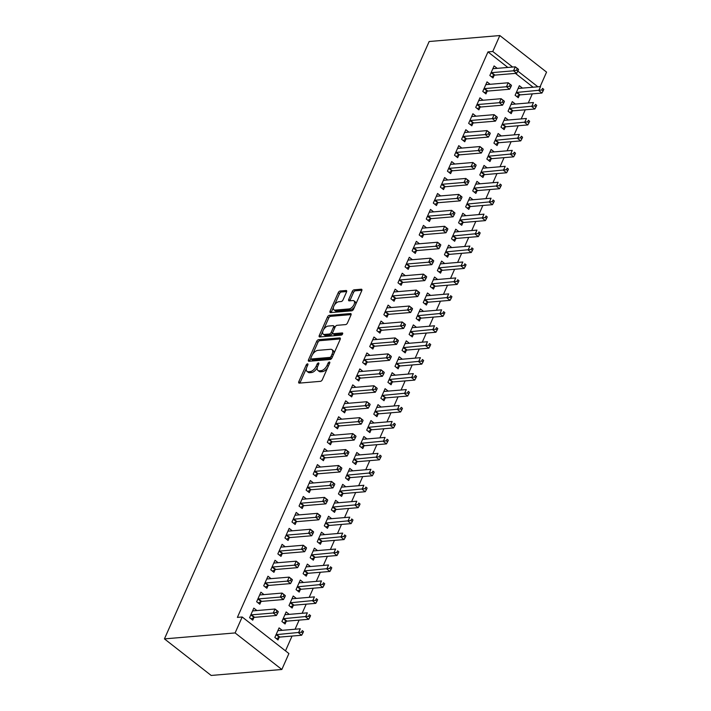 <?xml version="1.0" encoding="UTF-8"?>
<svg xmlns="http://www.w3.org/2000/svg" width="711" height="711" viewBox="0 0 711 711"><rect width="100%" height="100%" fill="white"/><g stroke="black" fill="none" stroke-linecap="round" stroke-linejoin="round"><path stroke-width="1.07" d="M307.499 363.863A1.289 0.675 -52 0 0 306.192 365.027L298.816 381.656A1.84 0.96 -52 0 0 298.86 383.007A1.84 0.96 -52 0 0 299.295 383.122L320.465 381.336A1.84 0.96 -52 0 0 322.332 379.674L329.708 363.045A1.289 0.675 -52 0 0 329.673 362.095A1.289 0.675 -52 0 0 329.371 362.015A1.289 0.675 -52 0 0 328.055 363.179L327.104 365.33A5.901 3.075 -52 0 1 321.123 370.662L319.355 370.804A5.901 3.075 -52 0 1 317.941 370.449A5.901 3.075 -52 0 1 317.817 366.112L318.768 363.961A1.289 0.675 -52 0 0 318.741 363.019A1.289 0.675 -52 0 0 318.43 362.939A1.289 0.675 -52 0 0 317.124 364.103L316.173 366.254A5.901 3.075 -52 0 1 310.183 371.577L308.423 371.729A5.901 3.075 -52 0 1 307.01 371.364A5.901 3.075 -52 0 1 306.876 367.036L307.836 364.885A1.289 0.675 -52 0 0 307.81 363.934A1.289 0.675 -52 0 0 307.499 363.863M346.541 291.972A1.84 0.96 -52 0 0 346.506 290.612A1.84 0.96 -52 0 0 346.061 290.506L340.125 291.003A1.84 0.96 -52 0 0 338.249 292.665L330.064 311.142A1.84 0.96 -52 0 0 330.108 312.493A1.84 0.96 -52 0 0 330.553 312.6L351.714 310.823A1.84 0.96 -52 0 0 353.58 309.152L361.766 290.683A1.84 0.96 -52 0 0 361.73 289.333A1.84 0.96 -52 0 0 361.286 289.217L354.114 289.821A1.84 0.96 -52 0 0 352.247 291.483L348.745 299.393A1.84 0.96 -52 0 0 348.781 300.744A1.84 0.96 -52 0 0 349.225 300.86L352.78 300.557A4.933 2.568 -52 0 1 353.962 300.86A4.933 2.568 -52 0 1 353.58 305.419A4.933 2.568 -52 0 1 349.065 308.93L335.139 310.112A4.933 2.568 -52 0 1 333.948 309.809A4.933 2.568 -52 0 1 334.339 305.241A4.933 2.568 -52 0 1 338.845 301.731L341.173 301.535A1.84 0.96 -52 0 0 343.04 299.873L346.541 291.972M487.977 51.903L237.385 617.388L242.175 616.988L288.906 653.542L281.84 669.486L211.167 675.45L164.437 638.887L429.16 41.514L499.833 35.55L492.767 51.494L487.977 51.903L507.85 67.447M242.175 616.988L235.11 632.932L164.437 638.887M318.546 339.68A1.84 0.96 -52 0 0 316.679 341.351L308.494 359.819A1.84 0.96 -52 0 0 308.53 361.17A1.84 0.96 -52 0 0 308.974 361.286L330.144 359.499A1.84 0.96 -52 0 0 332.01 357.837L340.196 339.369A1.84 0.96 -52 0 0 340.16 338.009A1.84 0.96 -52 0 0 339.716 337.903L318.546 339.68L319.808 340.676A1.84 0.96 -52 0 0 317.941 342.338L312.591 354.425M319.283 335.476L327.469 317.008A1.84 0.96 -52 0 1 329.335 315.346L350.496 313.56A1.84 0.96 -52 0 1 350.941 313.675A1.84 0.96 -52 0 1 350.985 315.026L347.483 322.927A1.84 0.96 -52 0 1 345.608 324.598L337.023 325.318A1.84 0.96 -52 0 0 335.157 326.98L332.837 332.224A1.84 0.96 -52 0 0 332.872 333.583A1.84 0.96 -52 0 0 333.317 333.69L342.249 332.944A1.289 0.675 -52 0 1 342.56 333.015A1.289 0.675 -52 0 1 342.462 334.214A1.289 0.675 -52 0 1 341.28 335.13L319.763 336.943A1.84 0.96 -52 0 1 319.319 336.836A1.84 0.96 -52 0 1 319.283 335.476L320.545 336.463L322.812 331.344M490.128 84.298L487.026 81.872L482.787 91.435L485.942 93.905L487.088 91.328M515.386 104.055L512.284 101.629L508.045 111.2L511.209 113.671L512.347 111.085M475.997 116.186L472.895 113.76L468.656 123.332L471.811 125.803L472.957 123.225M501.255 135.952L498.153 133.526L493.914 143.098L497.069 145.559L498.215 142.982M461.857 148.084L458.764 145.657L454.516 155.229L457.68 157.7L458.817 155.114M487.124 167.84L484.022 165.423L479.783 174.986L482.938 177.457L484.084 174.879M447.726 179.981L444.624 177.554L440.385 187.117L443.54 189.588L444.686 187.011M472.984 199.738L469.891 197.311L465.643 206.883L468.807 209.354L469.944 206.768M433.594 211.869L430.493 209.443L426.253 219.015L429.408 221.485L430.555 218.908M458.853 231.635L455.751 229.209L451.512 238.78L454.667 241.251L455.813 238.665M419.463 243.766L416.362 241.34L412.122 250.912L415.277 253.383L416.424 250.796M444.722 263.532L441.62 261.106L437.381 270.669L440.536 273.14L441.682 270.562M405.323 275.664L402.222 273.237L397.982 282.8L401.146 285.271L402.284 282.694M430.582 295.421L427.489 292.994L423.249 302.566L426.404 305.037L427.551 302.451M391.192 307.552L388.09 305.126L383.851 314.697L387.006 317.168L388.153 314.591M416.45 327.318L413.349 324.891L409.109 334.463L412.273 336.934L413.411 334.348M377.061 339.449L373.959 337.023L369.72 346.595L372.875 349.065L374.022 346.479M402.319 359.215L399.218 356.789L394.978 366.352L398.133 368.822L399.28 366.245M362.921 371.346L359.828 368.92L355.589 378.483L358.744 380.954L359.89 378.376M388.188 391.103L385.086 388.677L380.847 398.249L384.002 400.72L385.149 398.133M348.79 403.235L345.688 400.808L341.449 410.38L344.613 412.851L345.75 410.274M374.048 423.001L370.955 420.574L366.707 430.146L369.871 432.617L371.009 430.031M334.659 435.132L331.557 432.706L327.318 442.278L330.473 444.748L331.619 442.162M359.917 454.898L356.815 452.472L352.576 462.034L355.731 464.505L356.878 461.928M320.528 467.029L317.426 464.603L313.187 474.166L316.342 476.637L317.488 474.059M345.786 486.786L342.684 484.36L338.445 493.932L341.6 496.402L342.746 493.816M306.388 498.918L303.286 496.5L299.047 506.063L302.211 508.534L303.348 505.956M331.646 518.683L328.553 516.257L324.314 525.829L327.469 528.3L328.615 525.713M292.257 530.815L289.155 528.389L284.915 537.96L288.071 540.431L289.217 537.845M317.515 550.581L314.413 548.154L310.174 557.717L313.338 560.188L314.475 557.611M278.125 562.712L275.024 560.286L270.784 569.849L273.939 572.319L275.086 569.742M303.384 582.469L300.282 580.043L296.043 589.615L299.198 592.085L300.344 589.508M263.985 594.6L260.893 592.183L256.653 601.746L259.808 604.217L260.955 601.639M289.253 614.366L286.151 611.94L281.911 621.512L285.067 623.982L286.213 621.396M533.108 87.213L515.439 73.384M285.484 650.867L292.043 636.052M295.074 629.226L299.118 620.108M302.139 613.282L306.183 604.163M309.205 597.329L313.249 588.21M316.271 581.385L320.314 572.266M323.336 565.441L327.38 556.322M330.411 549.487L334.446 540.369M337.476 533.543L341.511 524.425M344.542 517.599L348.586 508.481M351.607 501.646L355.651 492.527M358.673 485.702L362.717 476.583M365.738 469.758L369.782 460.639M372.804 453.805L376.848 444.686M379.878 437.86L383.913 428.742M386.944 421.916L390.979 412.798M394.01 405.963L398.053 396.845M401.075 390.019L405.119 380.9M408.141 374.075L412.184 364.956M415.206 358.122L419.25 349.003M422.272 342.178L426.316 333.059M429.346 326.233L433.381 317.115M436.412 310.28L440.447 301.162M443.477 294.336L447.521 285.218M450.543 278.392L454.587 269.273M457.608 262.439L461.652 253.32M464.674 246.495L468.718 237.376M471.74 230.551L475.783 221.432M478.814 214.598L482.849 205.479M485.88 198.653L489.915 189.535M492.945 182.709L496.98 173.591M500.011 166.756L504.055 157.638M507.076 150.812L511.12 141.693M514.142 134.868L518.186 125.749M521.207 118.915L525.251 109.796M528.282 102.971L532.317 93.852M282.187 630.31L279.085 627.884L274.846 637.456L278.001 639.927L279.147 637.349M256.92 610.553L253.818 608.127L249.579 617.69L252.743 620.161L253.88 617.583M296.318 598.422L293.216 595.996L288.977 605.559L292.132 608.029L293.279 605.452M271.06 578.656L267.958 576.23L263.719 585.802L266.874 588.273L268.02 585.686M310.449 566.525L307.348 564.099L303.108 573.67L306.263 576.141L307.41 573.555M285.191 546.759L282.089 544.342L277.85 553.905L281.005 556.375L282.151 553.798M324.58 534.628L321.488 532.201L317.239 541.773L320.403 544.244L321.541 541.658M299.322 514.871L296.22 512.444L291.981 522.007L295.145 524.478L296.283 521.901M338.72 502.739L335.619 500.313L331.379 509.876L334.534 512.347L335.681 509.769M313.453 482.973L310.36 480.547L306.121 490.119L309.276 492.59L310.423 490.003M352.852 470.842L349.75 468.416L345.51 477.988L348.666 480.458L349.812 477.872M327.593 451.076L324.492 448.659L320.252 458.222L323.407 460.692L324.554 458.115M366.983 438.945L363.881 436.518L359.642 446.09L362.806 448.561L363.943 445.975M341.724 419.188L338.623 416.762L334.383 426.324L337.538 428.795L338.685 426.218M381.114 407.056L378.021 404.63L373.782 414.193L376.937 416.664L378.083 414.086M355.856 387.291L352.754 384.864L348.514 394.436L351.678 396.907L352.816 394.321M395.254 375.159L392.152 372.733L387.913 382.305L391.068 384.775L392.214 382.189M369.996 355.393L366.894 352.967L362.654 362.539L365.81 365.01L366.956 362.432M409.385 343.262L406.283 340.836L402.044 350.407L405.199 352.878L406.345 350.292M384.127 323.505L381.025 321.079L376.786 330.642L379.941 333.112L381.087 330.535M423.516 311.374L420.423 308.947L416.175 318.51L419.339 320.981L420.477 318.404M398.258 291.608L395.156 289.181L390.917 298.753L394.072 301.224L395.218 298.638M437.656 279.476L434.554 277.05L430.315 286.622L433.47 289.093L434.617 286.506M412.389 259.711L409.296 257.284L405.057 266.856L408.212 269.327L409.349 266.749M451.787 247.579L448.685 245.153L444.446 254.725L447.601 257.195L448.748 254.609M426.529 227.822L423.427 225.396L419.188 234.959L422.343 237.43L423.489 234.852M465.918 215.682L462.817 213.264L458.577 222.827L461.741 225.298L462.879 222.721M440.66 195.925L437.558 193.499L433.319 203.07L436.474 205.541L437.62 202.955M480.049 183.794L476.957 181.367L472.717 190.939L475.872 193.41L477.019 190.824M454.791 164.028L451.689 161.601L447.45 171.173L450.614 173.644L451.752 171.067M494.189 151.896L491.088 149.47L486.848 159.042L490.003 161.513L491.15 158.926M468.931 132.139L465.829 129.713L461.59 139.276L464.745 141.747L465.892 139.169M508.321 119.999L505.219 117.582L500.979 127.145L504.135 129.615L505.281 127.038M483.062 100.242L479.961 97.816L475.721 107.388L478.876 109.858L480.023 107.272M522.452 88.111L519.359 85.684L515.111 95.256L518.275 97.718L519.412 95.141M497.193 68.345L494.092 65.919L489.852 75.49L493.007 77.961L494.154 75.375M537.898 86.804L517.857 71.118M512.64 67.047L492.767 51.494M499.833 35.55L546.563 72.113L540.138 86.618M235.11 632.932L281.84 669.486M307.01 371.364L308.272 372.36A5.901 3.075 -52 0 0 309.685 372.715L308.423 371.729M317.382 367.356A5.901 3.075 -52 0 1 311.454 372.573L309.685 372.715M317.941 370.449L319.203 371.435A5.901 3.075 -52 0 0 320.625 371.8L319.355 370.804M327.691 367.587A5.901 3.075 -52 0 1 322.385 371.649L320.625 371.8M306.441 368.289L300.078 382.642A1.84 0.96 -52 0 0 299.935 383.069M340.338 338.943L319.808 340.676M310.769 358.522L309.756 360.806A1.84 0.96 -52 0 0 309.614 361.232M310.903 357.962A1.289 0.675 -52 0 0 310.929 358.904A1.289 0.675 -52 0 0 311.24 358.984L329.815 357.42A1.289 0.675 -52 0 0 331.13 356.255L332.135 353.98A5.901 3.075 -52 0 0 332.01 349.652A5.901 3.075 -52 0 0 330.588 349.297L317.888 350.363A5.901 3.075 -52 0 0 311.907 355.687L310.903 357.962M312.04 359.615A1.289 0.675 -52 0 0 312.191 359.89A1.289 0.675 -52 0 0 312.502 359.97L311.24 358.984M332.019 357.82A1.289 0.675 -52 0 1 331.086 358.406L312.502 359.97M333.832 353.723A5.901 3.075 -52 0 0 333.272 350.639L332.01 349.652M323.549 329.691L328.731 317.995L327.469 317.008M351.127 314.6L330.597 316.333A1.84 0.96 -52 0 0 328.731 317.995M332.872 333.583L334.134 334.57A1.84 0.96 -52 0 0 334.579 334.677L342.569 334.01M328.118 326.073A4.933 2.568 -52 0 0 323.612 329.584A4.933 2.568 -52 0 0 323.221 334.143A4.933 2.568 -52 0 0 324.412 334.446L329.317 334.028A1.84 0.96 -52 0 0 331.184 332.366L333.512 327.122A1.84 0.96 -52 0 0 333.468 325.771A1.84 0.96 -52 0 0 333.032 325.656L328.118 326.073M323.221 334.143L324.492 335.13A4.933 2.568 -52 0 0 325.674 335.432L324.412 334.446M332.65 332.908L332.446 333.352A1.84 0.96 -52 0 1 330.579 335.014L325.674 335.432M334.961 327.433A1.84 0.96 -52 0 0 334.73 326.758L333.468 325.771M333.948 309.809L335.219 310.796A4.933 2.568 -52 0 0 336.401 311.098L335.139 310.112M354.7 306.628A4.933 2.568 -52 0 1 350.336 309.925L336.401 311.098M355.722 304.326A4.933 2.568 -52 0 0 355.224 301.846L353.962 300.86M361.917 290.257L355.376 290.808A1.84 0.96 -52 0 0 353.509 292.479L350.008 300.38A1.84 0.96 -52 0 0 349.856 300.806M333.459 307.321L331.326 312.129A1.84 0.96 -52 0 0 331.184 312.547M346.684 291.546L341.387 291.99A1.84 0.96 -52 0 0 339.511 293.652L334.472 305.028M276.437 638.7L279.361 637.234A1.875 0.978 128 0 1 279.858 637.083L301.66 635.243L298.504 632.772L300.273 628.791L278.472 630.63A1.875 0.978 128 0 1 278.072 630.55L277.939 630.47M275.984 634.879L276.206 634.763A1.875 0.978 128 0 1 276.703 634.612L301.535 632.186L302.806 633.172L303.508 631.581L302.246 630.595L301.535 632.186M302.246 630.595L303.508 631.581M302.806 633.172L301.66 635.243M251.445 614.855L254.6 617.326L276.401 615.486L273.246 613.015L251.445 614.855A1.875 0.978 -52 0 0 250.947 615.006L250.725 615.113M276.277 612.429L273.246 613.015L275.015 609.025L278.17 611.496L276.988 610.829L276.277 612.429L277.539 613.415L278.25 611.816M252.681 610.705L252.814 610.785A1.875 0.978 -52 0 0 253.205 610.865L275.015 609.025L276.988 610.829M254.6 617.326A1.875 0.978 -52 0 0 254.103 617.477L251.179 618.943M276.401 615.486L277.539 613.415M283.502 622.756L286.426 621.29A1.875 0.978 128 0 1 286.924 621.138L308.725 619.299L305.57 616.828L307.339 612.838L285.538 614.677A1.875 0.978 128 0 1 285.138 614.597L285.004 614.526M283.049 618.926L283.271 618.819A1.875 0.978 128 0 1 283.769 618.668L308.61 616.241L309.872 617.228L310.574 615.637L309.312 614.651L308.61 616.241M309.312 614.651L310.574 615.637M309.872 617.228L308.725 619.299M290.568 606.812L293.492 605.345A1.875 0.978 128 0 1 293.99 605.185L315.8 603.355L312.636 600.884L314.404 596.893L292.603 598.733A1.875 0.978 128 0 1 292.203 598.653L292.07 598.573M290.124 602.981L290.337 602.875A1.875 0.978 128 0 1 290.835 602.715L315.675 600.297L316.937 601.284L317.639 599.684L316.377 598.698L315.675 600.297M316.377 598.698L317.639 599.684M316.937 601.284L315.8 603.355M258.511 598.902L261.666 601.373L283.467 599.533L280.312 597.062L258.511 598.902A1.875 0.978 -52 0 0 258.013 599.053L257.791 599.169M283.342 596.476L280.312 597.062L282.08 593.081L285.235 595.551L284.053 594.885L283.342 596.476L284.604 597.471L285.315 595.871M259.746 594.76L259.879 594.84A1.875 0.978 -52 0 0 260.279 594.92L282.08 593.081L284.053 594.885M261.666 601.373A1.875 0.978 -52 0 0 261.168 601.524L258.244 602.99M283.467 599.533L284.604 597.471M265.576 582.958L268.731 585.429L290.532 583.589L287.377 581.118L265.576 582.958A1.875 0.978 -52 0 0 265.079 583.109L264.856 583.216M290.417 580.532L287.377 581.118L289.146 577.128L292.301 579.598L291.119 578.941L290.417 580.532L291.679 581.518L292.381 579.927M266.812 578.816L266.945 578.896A1.875 0.978 -52 0 0 267.345 578.967L289.146 577.128L291.119 578.941M268.731 585.429A1.875 0.978 -52 0 0 268.234 585.58L265.31 587.046M290.532 583.589L291.679 581.518M297.633 590.859L300.566 589.392A1.875 0.978 128 0 1 301.064 589.241L322.865 587.402L319.701 584.931L321.47 580.949L299.669 582.789A1.875 0.978 128 0 1 299.278 582.709L299.135 582.629M297.189 587.037L297.402 586.922A1.875 0.978 128 0 1 297.9 586.771L322.741 584.344L324.003 585.331L324.705 583.74L323.443 582.753L322.741 584.344M323.443 582.753L324.705 583.74M324.003 585.331L322.865 587.402M304.699 574.915L307.632 573.448A1.875 0.978 128 0 1 308.13 573.297L329.931 571.457L326.776 568.987L328.535 564.996L306.734 566.836A1.875 0.978 128 0 1 306.343 566.756L306.21 566.685M304.255 571.084L304.468 570.977A1.875 0.978 128 0 1 304.966 570.826L329.806 568.4L331.068 569.387L331.779 567.796L330.517 566.8L329.806 568.4M330.517 566.8L331.779 567.796M331.068 569.387L329.931 571.457M272.642 567.014L275.797 569.475L297.598 567.645L294.443 565.174L272.642 567.014A1.875 0.978 -52 0 0 272.144 567.165L271.931 567.271M297.482 564.587L294.443 565.174L296.211 561.183L299.367 563.654L298.185 562.988L297.482 564.587L298.744 565.574L299.447 563.974M273.877 562.863L274.011 562.943A1.875 0.978 -52 0 0 274.41 563.023L296.211 561.183L298.185 562.988M275.797 569.475A1.875 0.978 -52 0 0 275.299 569.635L272.375 571.102M297.598 567.645L298.744 565.574M279.707 551.061L282.862 553.531L304.672 551.692L301.508 549.221L279.707 551.061A1.875 0.978 -52 0 0 279.21 551.212L278.996 551.327M304.548 548.634L301.508 549.221L303.277 545.239L306.432 547.71L305.25 547.043L304.548 548.634L305.81 549.63L306.512 548.03M280.943 546.919L281.076 546.999A1.875 0.978 -52 0 0 281.476 547.079L303.277 545.239L305.25 547.043M282.862 553.531A1.875 0.978 -52 0 0 282.365 553.682L279.441 555.149M304.672 551.692L305.81 549.63M311.774 558.97L314.697 557.504A1.875 0.978 128 0 1 315.195 557.344L336.996 555.504L333.841 553.042L335.601 549.052L313.8 550.892A1.875 0.978 128 0 1 313.409 550.812L313.275 550.732M311.32 555.14L311.542 555.033A1.875 0.978 128 0 1 312.04 554.873L336.872 552.456L338.134 553.442L338.845 551.843L337.583 550.856L336.872 552.456M337.583 550.856L338.845 551.843M338.134 553.442L336.996 555.504M286.773 535.116L289.937 537.587L311.738 535.747L308.574 533.277L286.773 535.116A1.875 0.978 -52 0 0 286.275 535.267L286.062 535.374M311.614 532.69L308.574 533.277L310.343 529.286L313.507 531.757L312.316 531.099L311.614 532.69L312.876 533.677L313.587 532.086M288.008 530.975L288.151 531.055A1.875 0.978 -52 0 0 288.542 531.126L310.343 529.286L312.316 531.099M289.937 537.587A1.875 0.978 -52 0 0 289.439 537.738L286.506 539.205M311.738 535.747L312.876 533.677M318.839 543.017L321.763 541.551A1.875 0.978 128 0 1 322.261 541.4L344.062 539.56L340.907 537.089L342.675 533.108L320.865 534.939A1.875 0.978 128 0 1 320.474 534.868L320.341 534.788M318.386 539.196L318.608 539.08A1.875 0.978 128 0 1 319.106 538.929L343.937 536.503L345.199 537.489L345.91 535.898L344.648 534.912L343.937 536.503M344.648 534.912L345.91 535.898M345.199 537.489L344.062 539.56M293.839 519.172L297.002 521.634L318.804 519.803L315.648 517.332L293.839 519.172A1.875 0.978 -52 0 0 293.341 519.323L293.128 519.43M318.679 516.746L315.648 517.332L317.408 513.342L320.572 515.813L319.39 515.146L318.679 516.746L319.941 517.732L320.652 516.133M295.083 515.022L295.216 515.102A1.875 0.978 -52 0 0 295.607 515.182L317.408 513.342L319.39 515.146M297.002 521.634A1.875 0.978 -52 0 0 296.505 521.794L293.572 523.26M318.804 519.803L319.941 517.732M325.905 527.073L328.829 525.607A1.875 0.978 128 0 1 329.326 525.456L351.127 523.616L347.972 521.145L349.741 517.155L327.94 518.994A1.875 0.978 128 0 1 327.54 518.914L327.407 518.834M325.451 523.243L325.674 523.136A1.875 0.978 128 0 1 326.171 522.985L351.003 520.559L352.274 521.545L352.976 519.954L351.714 518.959L351.003 520.559M351.714 518.959L352.976 519.954M352.274 521.545L351.127 523.616M332.97 511.129L335.894 509.663A1.875 0.978 128 0 1 336.392 509.503L358.193 507.663L355.038 505.201L356.806 501.211L335.005 503.05A1.875 0.978 128 0 1 334.605 502.97L334.472 502.89M332.517 507.298L332.739 507.192A1.875 0.978 128 0 1 333.237 507.032L358.077 504.614L359.339 505.601L360.042 504.001L358.779 503.015L358.077 504.614M358.779 503.015L360.042 504.001M359.339 505.601L358.193 507.663M340.036 495.176L342.96 493.71A1.875 0.978 128 0 1 343.457 493.558L365.267 491.719L362.103 489.248L363.872 485.266L342.071 487.097A1.875 0.978 128 0 1 341.671 487.026L341.538 486.946M339.591 491.354L339.805 491.239A1.875 0.978 128 0 1 340.302 491.088L365.143 488.661L366.405 489.648L367.107 488.057L365.845 487.071L365.143 488.661M365.845 487.071L367.107 488.057M366.405 489.648L365.267 491.719M347.101 479.232L350.025 477.765A1.875 0.978 128 0 1 350.532 477.614L372.333 475.775L369.169 473.304L370.938 469.313L349.137 471.153A1.875 0.978 128 0 1 348.737 471.073L348.603 470.993M346.657 475.401L346.87 475.295A1.875 0.978 128 0 1 347.368 475.144L372.209 472.717L373.471 473.704L374.173 472.113L372.911 471.117L372.209 472.717M372.911 471.117L374.173 472.113M373.471 473.704L372.333 475.775M354.167 463.288L357.1 461.821A1.875 0.978 128 0 1 357.597 461.661L379.398 459.821L376.243 457.36L378.003 453.369L356.202 455.209A1.875 0.978 128 0 1 355.811 455.129L355.678 455.049M353.723 459.457L353.936 459.35A1.875 0.978 128 0 1 354.434 459.19L379.274 456.773L380.536 457.76L381.247 456.16L379.985 455.173L379.274 456.773M379.985 455.173L381.247 456.16M380.536 457.76L379.398 459.821M361.241 447.335L364.165 445.868A1.875 0.978 128 0 1 364.663 445.717L386.464 443.877L383.309 441.407L385.069 437.425L363.268 439.256A1.875 0.978 128 0 1 362.877 439.185L362.743 439.105M360.788 443.513L361.001 443.397A1.875 0.978 128 0 1 361.508 443.246L386.34 440.82L387.602 441.807L388.313 440.216L387.051 439.229L386.34 440.82M387.051 439.229L388.313 440.216M387.602 441.807L386.464 443.877M368.307 431.39L371.231 429.924A1.875 0.978 128 0 1 371.729 429.773L393.53 427.933L390.375 425.462L392.143 421.472L370.333 423.312A1.875 0.978 128 0 1 369.942 423.232L369.809 423.152M367.854 427.56L368.076 427.453A1.875 0.978 128 0 1 368.574 427.302L393.405 424.876L394.667 425.862L395.378 424.271L394.116 423.276L393.405 424.876M394.116 423.276L395.378 424.271M394.667 425.862L393.53 427.933M375.372 415.437L378.296 413.98A1.875 0.978 128 0 1 378.794 413.82L400.595 411.98L397.44 409.518L399.209 405.528L377.408 407.367A1.875 0.978 128 0 1 377.008 407.287L376.874 407.207M374.919 411.616L375.141 411.509A1.875 0.978 128 0 1 375.639 411.349L400.471 408.932L401.742 409.918L402.444 408.318L401.182 407.332L400.471 408.932M401.182 407.332L402.444 408.318M401.742 409.918L400.595 411.98M382.438 399.493L385.362 398.027A1.875 0.978 128 0 1 385.86 397.876L407.661 396.036L404.506 393.565L406.274 389.584L384.473 391.414A1.875 0.978 128 0 1 384.073 391.343L383.94 391.263M381.985 395.671L382.207 395.556A1.875 0.978 128 0 1 382.705 395.405L407.545 392.979L408.807 393.965L409.509 392.374L408.247 391.388L407.545 392.979M408.247 391.388L409.509 392.374M408.807 393.965L407.661 396.036M389.504 383.549L392.428 382.083A1.875 0.978 128 0 1 392.925 381.931L414.735 380.092L411.571 377.621L413.34 373.63L391.539 375.47A1.875 0.978 128 0 1 391.139 375.39L391.006 375.31M389.059 379.718L389.273 379.612A1.875 0.978 128 0 1 389.77 379.461L414.611 377.034L415.873 378.021L416.575 376.43L415.313 375.435L414.611 377.034M415.313 375.435L416.575 376.43M415.873 378.021L414.735 380.092M396.569 367.596L399.493 366.138A1.875 0.978 128 0 1 400 365.978L421.801 364.139L418.637 361.677L420.405 357.686L398.604 359.526A1.875 0.978 128 0 1 398.204 359.446L398.071 359.366M396.125 363.774L396.338 363.668A1.875 0.978 128 0 1 396.836 363.508L421.676 361.09L422.938 362.077L423.64 360.477L422.378 359.49L421.676 361.09M422.378 359.49L423.64 360.477M422.938 362.077L421.801 364.139M403.635 351.652L406.568 350.185A1.875 0.978 128 0 1 407.065 350.034L428.866 348.194L425.711 345.724L427.471 341.742L405.67 343.573A1.875 0.978 128 0 1 405.279 343.502L405.146 343.422M403.19 347.821L403.404 347.715A1.875 0.978 128 0 1 403.901 347.563L428.742 345.137L430.004 346.124L430.715 344.533L429.453 343.546L428.742 345.137M429.453 343.546L430.715 344.533M430.004 346.124L428.866 348.194M410.709 335.708L413.633 334.241A1.875 0.978 128 0 1 414.131 334.09L435.932 332.25L432.777 329.78L434.537 325.789L412.736 327.629A1.875 0.978 128 0 1 412.344 327.549L412.211 327.469M410.256 331.877L410.469 331.77A1.875 0.978 128 0 1 410.976 331.619L435.807 329.193L437.069 330.18L437.78 328.589L436.518 327.593L435.807 329.193M436.518 327.593L437.78 328.589M437.069 330.18L435.932 332.25M417.775 319.754L420.699 318.288A1.875 0.978 128 0 1 421.196 318.137L442.997 316.297L439.842 313.827L441.611 309.845L419.801 311.685A1.875 0.978 128 0 1 419.41 311.605L419.277 311.525M417.321 315.933L417.544 315.826A1.875 0.978 128 0 1 418.041 315.666L442.873 313.249L444.135 314.235L444.846 312.636L443.584 311.649L442.873 313.249M443.584 311.649L444.846 312.636M444.135 314.235L442.997 316.297M424.84 303.81L427.764 302.344A1.875 0.978 128 0 1 428.262 302.193L450.063 300.353L446.908 297.882L448.677 293.901L426.876 295.732A1.875 0.978 128 0 1 426.476 295.66L426.342 295.58M424.387 299.98L424.609 299.873A1.875 0.978 128 0 1 425.107 299.722L449.939 297.296L451.209 298.282L451.912 296.691L450.65 295.705L449.939 297.296M450.65 295.705L451.912 296.691M451.209 298.282L450.063 300.353M431.906 287.866L434.83 286.4A1.875 0.978 128 0 1 435.328 286.249L457.129 284.409L453.974 281.938L455.742 277.948L433.941 279.787A1.875 0.978 128 0 1 433.541 279.707L433.408 279.627M431.453 284.036L431.675 283.929A1.875 0.978 128 0 1 432.172 283.778L457.013 281.352L458.275 282.338L458.977 280.747L457.715 279.752L457.013 281.352M457.715 279.752L458.977 280.747M458.275 282.338L457.129 284.409M438.971 271.913L441.895 270.447A1.875 0.978 128 0 1 442.393 270.296L464.203 268.456L461.039 265.985L462.808 262.004L441.007 263.843A1.875 0.978 128 0 1 440.607 263.763L440.473 263.683M438.527 268.091L438.74 267.985A1.875 0.978 128 0 1 439.238 267.825L464.079 265.407L465.341 266.394L466.043 264.794L464.781 263.808L464.079 265.407M464.781 263.808L466.043 264.794M465.341 266.394L464.203 268.456M446.037 255.969L448.961 254.502A1.875 0.978 128 0 1 449.468 254.351L471.269 252.512L468.105 250.041L469.873 246.059L448.072 247.89A1.875 0.978 128 0 1 447.672 247.819L447.539 247.739M445.593 252.138L445.806 252.032A1.875 0.978 128 0 1 446.304 251.881L471.144 249.454L472.406 250.441L473.108 248.85L471.846 247.863L471.144 249.454M471.846 247.863L473.108 248.85M472.406 250.441L471.269 252.512M453.103 240.025L456.035 238.558A1.875 0.978 128 0 1 456.533 238.407L478.334 236.567L475.179 234.097L476.939 230.106L455.138 231.946A1.875 0.978 128 0 1 454.747 231.866L454.613 231.786M452.658 236.194L452.871 236.088A1.875 0.978 128 0 1 453.369 235.936L478.21 233.51L479.472 234.497L480.183 232.906L478.912 231.91L478.21 233.51M478.912 231.91L480.183 232.906M479.472 234.497L478.334 236.567M460.177 224.072L463.101 222.605A1.875 0.978 128 0 1 463.599 222.454L485.4 220.614L482.245 218.144L484.004 214.162L462.203 216.002A1.875 0.978 128 0 1 461.812 215.922L461.679 215.842M459.724 220.25L459.937 220.143A1.875 0.978 128 0 1 460.444 219.983L485.275 217.557L486.537 218.553L487.248 216.953L485.986 215.966L485.275 217.557M485.986 215.966L487.248 216.953M486.537 218.553L485.4 220.614M467.243 208.127L470.167 206.661A1.875 0.978 128 0 1 470.664 206.51L492.465 204.67L489.31 202.2L491.079 198.218L469.269 200.049A1.875 0.978 128 0 1 468.878 199.978L468.745 199.898M466.789 204.297L467.011 204.19A1.875 0.978 128 0 1 467.509 204.039L492.341 201.613L493.603 202.599L494.314 201.009L493.052 200.022L492.341 201.613M493.052 200.022L494.314 201.009M493.603 202.599L492.465 204.67M300.913 503.219L304.068 505.69L325.869 503.85L322.714 501.379L300.913 503.219A1.875 0.978 -52 0 0 300.415 503.37L300.193 503.486M325.745 500.793L322.714 501.379L324.483 497.398L327.638 499.869L326.456 499.202L325.745 500.793L327.007 501.788L327.718 500.188M302.148 499.078L302.282 499.158A1.875 0.978 -52 0 0 302.673 499.238L324.483 497.398L326.456 499.202M304.068 505.69A1.875 0.978 -52 0 0 303.57 505.841L300.646 507.307M325.869 503.85L327.007 501.788M307.979 487.275L311.134 489.746L332.935 487.906L329.78 485.435L307.979 487.275A1.875 0.978 -52 0 0 307.481 487.426L307.259 487.533M332.81 484.849L329.78 485.435L331.548 481.445L334.703 483.915L333.521 483.258L332.81 484.849L334.072 485.835L334.783 484.244M309.214 483.133L309.347 483.213A1.875 0.978 -52 0 0 309.747 483.284L331.548 481.445L333.521 483.258M311.134 489.746A1.875 0.978 -52 0 0 310.636 489.897L307.712 491.363M332.935 487.906L334.072 485.835M315.044 471.331L318.199 473.793L340 471.962L336.845 469.491L315.044 471.331A1.875 0.978 -52 0 0 314.546 471.482L314.324 471.589M339.876 468.905L336.845 469.491L338.614 465.501L341.769 467.971L340.587 467.305L339.876 468.905L341.147 469.891L341.849 468.291M316.279 467.18L316.413 467.26A1.875 0.978 -52 0 0 316.813 467.34L338.614 465.501L340.587 467.305M318.199 473.793A1.875 0.978 -52 0 0 317.701 473.953L314.777 475.419M340 471.962L341.147 469.891M322.11 455.378L325.265 457.848L347.066 456.009L343.911 453.538L322.11 455.378A1.875 0.978 -52 0 0 321.612 455.529L321.399 455.644M346.95 452.951L343.911 453.538L345.679 449.556L348.834 452.027L347.652 451.361L346.95 452.951L348.212 453.947L348.914 452.347M323.345 451.236L323.478 451.316A1.875 0.978 -52 0 0 323.878 451.396L345.679 449.556L347.652 451.361M325.265 457.848A1.875 0.978 -52 0 0 324.767 458L321.843 459.466M347.066 456.009L348.212 453.947M329.175 439.434L332.33 441.904L354.14 440.065L350.976 437.594L329.175 439.434A1.875 0.978 -52 0 0 328.678 439.585L328.464 439.691M354.016 437.007L350.976 437.594L352.745 433.603L355.9 436.074L354.718 435.416L354.016 437.007L355.278 437.994L355.98 436.403M330.411 435.292L330.544 435.372A1.875 0.978 -52 0 0 330.944 435.443L352.745 433.603L354.718 435.416M332.33 441.904A1.875 0.978 -52 0 0 331.833 442.055L328.909 443.522M354.14 440.065L355.278 437.994M336.241 423.489L339.405 425.951L361.206 424.12L358.042 421.65L336.241 423.489A1.875 0.978 -52 0 0 335.743 423.64L335.53 423.747M361.081 421.063L358.042 421.65L359.81 417.659L362.974 420.13L361.783 419.463L361.081 421.063L362.343 422.05L363.054 420.45M337.476 419.339L337.618 419.419A1.875 0.978 -52 0 0 338.009 419.499L359.81 417.659L361.783 419.463M339.405 425.951A1.875 0.978 -52 0 0 338.907 426.111L335.974 427.578M361.206 424.12L362.343 422.05M343.306 407.536L346.47 410.007L368.271 408.167L365.116 405.697L343.306 407.536A1.875 0.978 -52 0 0 342.809 407.687L342.595 407.803M368.147 405.11L365.116 405.697L366.876 401.715L370.04 404.186L368.858 403.519L368.147 405.11L369.409 406.105L370.12 404.506M344.551 403.395L344.684 403.475A1.875 0.978 -52 0 0 345.075 403.555L366.876 401.715L368.858 403.519M346.47 410.007A1.875 0.978 -52 0 0 345.973 410.158L343.04 411.625M368.271 408.167L369.409 406.105M350.381 391.592L353.536 394.063L375.337 392.223L372.182 389.752L350.381 391.592A1.875 0.978 -52 0 0 349.883 391.743L349.661 391.85M375.212 389.166L372.182 389.752L373.95 385.762L377.106 388.233L375.923 387.575L375.212 389.166L376.475 390.152L377.185 388.562M351.616 387.451L351.749 387.531A1.875 0.978 -52 0 0 352.141 387.602L373.95 385.762L375.923 387.575M353.536 394.063A1.875 0.978 -52 0 0 353.038 394.214L350.114 395.68M375.337 392.223L376.475 390.152M357.446 375.639L360.601 378.11L382.402 376.279L379.247 373.808L357.446 375.639A1.875 0.978 -52 0 0 356.949 375.799L356.726 375.906M382.278 373.222L379.247 373.808L381.016 369.818L384.171 372.288L382.989 371.622L382.278 373.222L383.54 374.208L384.251 372.608M358.682 371.498L358.815 371.577A1.875 0.978 -52 0 0 359.215 371.657L381.016 369.818L382.989 371.622M360.601 378.11A1.875 0.978 -52 0 0 360.104 378.27L357.18 379.736M382.402 376.279L383.54 374.208M364.512 359.695L367.667 362.166L389.468 360.326L386.313 357.855L364.512 359.695A1.875 0.978 -52 0 0 364.014 359.846L363.792 359.962M389.344 357.269L386.313 357.855L388.082 353.874L391.237 356.344L390.055 355.678L389.344 357.269L390.615 358.264L391.317 356.664M365.747 355.553L365.881 355.633A1.875 0.978 -52 0 0 366.281 355.713L388.082 353.874L390.055 355.678M367.667 362.166A1.875 0.978 -52 0 0 367.169 362.317L364.245 363.783M389.468 360.326L390.615 358.264M371.577 343.751L374.733 346.221L396.534 344.382L393.379 341.911L371.577 343.751A1.875 0.978 -52 0 0 371.08 343.902L370.866 344.008M396.418 341.324L393.379 341.911L395.147 337.921L398.302 340.391L397.12 339.734L396.418 341.324L397.68 342.311L398.382 340.72M372.813 339.609L372.946 339.689A1.875 0.978 -52 0 0 373.346 339.76L395.147 337.921L397.12 339.734M374.733 346.221A1.875 0.978 -52 0 0 374.235 346.373L371.311 347.839M396.534 344.382L397.68 342.311M378.643 327.798L381.798 330.268L403.608 328.438L400.444 325.967L378.643 327.798A1.875 0.978 -52 0 0 378.145 327.958L377.932 328.064M403.484 325.38L400.444 325.967L402.213 321.976L405.368 324.447L404.186 323.781L403.484 325.38L404.746 326.367L405.448 324.767M379.878 323.656L380.012 323.736A1.875 0.978 -52 0 0 380.412 323.816L402.213 321.976L404.186 323.781M381.798 330.268A1.875 0.978 -52 0 0 381.3 330.428L378.376 331.895M403.608 328.438L404.746 326.367M385.709 311.853L388.873 314.324L410.674 312.485L407.51 310.014L385.709 311.853A1.875 0.978 -52 0 0 385.211 312.005L384.998 312.12M410.549 309.427L407.51 310.014L409.278 306.032L412.442 308.503L411.251 307.836L410.549 309.427L411.811 310.423L412.522 308.823M386.944 307.712L387.086 307.792A1.875 0.978 -52 0 0 387.477 307.872L409.278 306.032L411.251 307.836M388.873 314.324A1.875 0.978 -52 0 0 388.375 314.475L385.442 315.942M410.674 312.485L411.811 310.423M392.774 295.909L395.938 298.38L417.739 296.54L414.584 294.07L392.774 295.909A1.875 0.978 -52 0 0 392.276 296.06L392.063 296.167M417.615 293.483L414.584 294.07L416.344 290.079L419.508 292.55L418.326 291.892L417.615 293.483L418.877 294.47L419.588 292.879M394.018 291.768L394.152 291.839A1.875 0.978 -52 0 0 394.543 291.919L416.344 290.079L418.326 291.892M395.938 298.38A1.875 0.978 -52 0 0 395.44 298.531L392.508 299.998M417.739 296.54L418.877 294.47M399.849 279.956L403.004 282.427L424.805 280.596L421.65 278.125L399.849 279.956A1.875 0.978 -52 0 0 399.351 280.116L399.129 280.223M424.68 277.539L421.65 278.125L423.418 274.135L426.573 276.606L425.391 275.939L424.68 277.539L425.942 278.525L426.653 276.926M401.084 275.815L401.217 275.895A1.875 0.978 -52 0 0 401.608 275.975L423.418 274.135L425.391 275.939M403.004 282.427A1.875 0.978 -52 0 0 402.506 282.587L399.582 284.053M424.805 280.596L425.942 278.525M406.914 264.012L410.069 266.483L431.87 264.643L428.715 262.172L406.914 264.012A1.875 0.978 -52 0 0 406.416 264.163L406.194 264.279M431.746 261.586L428.715 262.172L430.484 258.191L433.639 260.661L432.457 259.995L431.746 261.586L433.008 262.572L433.719 260.981M408.15 259.87L408.283 259.95A1.875 0.978 -52 0 0 408.683 260.03L430.484 258.191L432.457 259.995M410.069 266.483A1.875 0.978 -52 0 0 409.572 266.634L406.648 268.1M431.87 264.643L433.008 262.572M413.98 248.068L417.135 250.539L438.936 248.699L435.781 246.228L413.98 248.068A1.875 0.978 -52 0 0 413.482 248.219L413.26 248.326M438.811 245.642L435.781 246.228L437.549 242.238L440.704 244.708L439.522 244.051L438.811 245.642L440.082 246.628L440.784 245.037M415.215 243.926L415.348 243.997A1.875 0.978 -52 0 0 415.748 244.077L437.549 242.238L439.522 244.051M417.135 250.539A1.875 0.978 -52 0 0 416.637 250.69L413.713 252.156M438.936 248.699L440.082 246.628M421.045 232.115L424.2 234.586L446.001 232.755L442.846 230.284L421.045 232.115A1.875 0.978 -52 0 0 420.548 232.275L420.325 232.381M445.886 229.697L442.846 230.284L444.615 226.294L447.77 228.764L446.588 228.098L445.886 229.697L447.148 230.684L447.85 229.084M422.281 227.973L422.414 228.053A1.875 0.978 -52 0 0 422.814 228.133L444.615 226.294L446.588 228.098M424.2 234.586A1.875 0.978 -52 0 0 423.703 234.746L420.779 236.212M446.001 232.755L447.148 230.684M428.111 216.171L431.266 218.641L453.076 216.802L449.912 214.331L428.111 216.171A1.875 0.978 -52 0 0 427.613 216.322L427.4 216.437M452.951 213.744L449.912 214.331L451.681 210.349L454.836 212.82L453.654 212.154L452.951 213.744L454.213 214.731L454.916 213.14M429.346 212.029L429.48 212.109A1.875 0.978 -52 0 0 429.879 212.189L451.681 210.349L453.654 212.154M431.266 218.641A1.875 0.978 -52 0 0 430.768 218.792L427.844 220.259M453.076 216.802L454.213 214.731M435.176 200.226L438.34 202.697L460.141 200.858L456.977 198.387L435.176 200.226A1.875 0.978 -52 0 0 434.679 200.378L434.465 200.484M460.017 197.8L456.977 198.387L458.746 194.396L461.91 196.867L460.719 196.209L460.017 197.8L461.279 198.787L461.99 197.196M436.412 196.085L436.554 196.156A1.875 0.978 -52 0 0 436.945 196.236L458.746 194.396L460.719 196.209M438.34 202.697A1.875 0.978 -52 0 0 437.843 202.848L434.91 204.315M460.141 200.858L461.279 198.787M442.242 184.273L445.406 186.744L467.207 184.913L464.052 182.443L442.242 184.273A1.875 0.978 -52 0 0 441.744 184.433L441.531 184.54M467.083 181.856L464.052 182.443L465.812 178.452L468.976 180.923L467.794 180.256L467.083 181.856L468.345 182.843L469.056 181.243M443.486 180.132L443.62 180.212A1.875 0.978 -52 0 0 444.011 180.292L465.812 178.452L467.794 180.256M445.406 186.744A1.875 0.978 -52 0 0 444.908 186.904L441.975 188.371M467.207 184.913L468.345 182.843M474.308 192.183L477.232 190.717A1.875 0.978 128 0 1 477.73 190.566L499.531 188.726L496.376 186.255L498.144 182.265L476.343 184.105A1.875 0.978 128 0 1 475.943 184.025L475.81 183.945M473.855 188.353L474.077 188.246A1.875 0.978 128 0 1 474.575 188.095L499.406 185.669L500.677 186.655L501.379 185.064L500.117 184.069L499.406 185.669M500.117 184.069L501.379 185.064M500.677 186.655L499.531 188.726M449.316 168.329L452.472 170.8L474.273 168.96L471.117 166.49L449.316 168.329A1.875 0.978 -52 0 0 448.819 168.48L448.597 168.596M474.148 165.903L471.117 166.49L472.886 162.508L476.041 164.979L474.859 164.312L474.148 165.903L475.41 166.889L476.121 165.299M450.552 164.188L450.685 164.268A1.875 0.978 -52 0 0 451.076 164.348L472.886 162.508L474.859 164.312M452.472 170.8A1.875 0.978 -52 0 0 451.974 170.951L449.05 172.418M474.273 168.96L475.41 166.889M481.374 176.23L484.298 174.764A1.875 0.978 128 0 1 484.795 174.613L506.596 172.773L503.441 170.302L505.21 166.321L483.409 168.16A1.875 0.978 128 0 1 483.009 168.08L482.876 168M480.92 172.409L481.143 172.302A1.875 0.978 128 0 1 481.64 172.142L506.481 169.716L507.743 170.711L508.445 169.111L507.183 168.125L506.481 169.716M507.183 168.125L508.445 169.111M507.743 170.711L506.596 172.773M456.382 152.385L459.537 154.856L481.338 153.016L478.183 150.545L456.382 152.385A1.875 0.978 -52 0 0 455.884 152.536L455.662 152.643M481.214 149.959L478.183 150.545L479.952 146.555L483.107 149.026L481.925 148.368L481.214 149.959L482.476 150.945L483.187 149.354M457.617 148.244L457.751 148.315A1.875 0.978 -52 0 0 458.151 148.395L479.952 146.555L481.925 148.368M459.537 154.856A1.875 0.978 -52 0 0 459.039 155.007L456.115 156.473M481.338 153.016L482.476 150.945M488.439 160.286L491.363 158.82A1.875 0.978 128 0 1 491.861 158.669L513.671 156.829L510.507 154.358L512.275 150.376L490.474 152.207A1.875 0.978 128 0 1 490.075 152.136L489.941 152.056M487.995 156.456L488.208 156.349A1.875 0.978 128 0 1 488.706 156.198L513.546 153.772L514.808 154.758L515.511 153.167L514.249 152.181L513.546 153.772M514.249 152.181L515.511 153.167M514.808 154.758L513.671 156.829M463.448 136.432L466.603 138.903L488.404 137.072L485.249 134.601L463.448 136.432A1.875 0.978 -52 0 0 462.95 136.592L462.728 136.699M488.279 134.015L485.249 134.601L487.017 130.611L490.172 133.081L488.99 132.415L488.279 134.015L489.55 135.001L490.252 133.401M464.683 132.29L464.816 132.37A1.875 0.978 -52 0 0 465.216 132.45L487.017 130.611L488.99 132.415M466.603 138.903A1.875 0.978 -52 0 0 466.105 139.063L463.181 140.529M488.404 137.072L489.55 135.001M495.505 144.342L498.429 142.875A1.875 0.978 128 0 1 498.935 142.724L520.736 140.885L517.572 138.414L519.341 134.423L497.54 136.263A1.875 0.978 128 0 1 497.14 136.183L497.007 136.103M495.06 140.511L495.274 140.405A1.875 0.978 128 0 1 495.771 140.254L520.612 137.827L521.874 138.814L522.576 137.223L521.314 136.228L520.612 137.827M521.314 136.228L522.576 137.223M521.874 138.814L520.736 140.885M470.513 120.488L473.668 122.959L495.469 121.119L492.314 118.648L470.513 120.488A1.875 0.978 -52 0 0 470.015 120.639L469.793 120.754M495.354 118.062L492.314 118.648L494.083 114.667L497.238 117.137L496.056 116.471L495.354 118.062L496.616 119.048L497.318 117.457M471.748 116.346L471.882 116.426A1.875 0.978 -52 0 0 472.282 116.506L494.083 114.667L496.056 116.471M473.668 122.959A1.875 0.978 -52 0 0 473.171 123.11L470.247 124.576M495.469 121.119L496.616 119.048M502.57 128.389L505.503 126.922A1.875 0.978 128 0 1 506.001 126.771L527.802 124.932L524.647 122.461L526.407 118.479L504.606 120.319A1.875 0.978 128 0 1 504.215 120.239L504.081 120.159M502.126 124.567L502.339 124.461A1.875 0.978 128 0 1 502.837 124.301L527.678 121.874L528.94 122.87L529.651 121.27L528.38 120.283L527.678 121.874M528.38 120.283L529.651 121.27M528.94 122.87L527.802 124.932M477.579 104.544L480.734 107.014L502.544 105.175L499.38 102.704L477.579 104.544A1.875 0.978 -52 0 0 477.081 104.695L476.868 104.801M502.419 102.117L499.38 102.704L501.148 98.713L504.303 101.184L503.121 100.518L502.419 102.117L503.681 103.104L504.383 101.513M478.814 100.402L478.947 100.473A1.875 0.978 -52 0 0 479.347 100.553L501.148 98.713L503.121 100.518M480.734 107.014A1.875 0.978 -52 0 0 480.236 107.165L477.312 108.632M502.544 105.175L503.681 103.104M509.636 112.445L512.569 110.978A1.875 0.978 128 0 1 513.066 110.827L534.868 108.987L531.712 106.517L533.472 102.535L511.671 104.366A1.875 0.978 128 0 1 511.28 104.295L511.147 104.215M509.192 108.614L509.405 108.507A1.875 0.978 128 0 1 509.911 108.356L534.743 105.93L536.005 106.917L536.716 105.326L535.454 104.339L534.743 105.93M535.454 104.339L536.716 105.326M536.005 106.917L534.868 108.987M484.644 88.591L487.808 91.061L509.609 89.231L506.445 86.76L484.644 88.591A1.875 0.978 -52 0 0 484.147 88.751L483.933 88.857M509.485 86.173L506.445 86.76L508.214 82.769L511.369 85.24L510.187 84.573L509.485 86.173L510.747 87.16L511.458 85.56M485.88 84.449L486.022 84.529A1.875 0.978 -52 0 0 486.413 84.609L508.214 82.769L510.187 84.573M487.808 91.061A1.875 0.978 -52 0 0 487.311 91.221L484.378 92.688M509.609 89.231L510.747 87.16M516.71 96.5L519.634 95.034A1.875 0.978 128 0 1 520.132 94.883L541.933 93.043L538.778 90.573L540.547 86.582L518.737 88.422A1.875 0.978 128 0 1 518.346 88.342L518.212 88.262M516.257 92.67L516.479 92.563A1.875 0.978 128 0 1 516.977 92.412L541.809 89.986L543.071 90.972L543.782 89.382L542.52 88.386L541.809 89.986M542.52 88.386L543.782 89.382M543.071 90.972L541.933 93.043M491.71 72.646L494.874 75.117L516.675 73.277L513.52 70.807L491.71 72.646A1.875 0.978 -52 0 0 491.212 72.798L490.999 72.913M516.55 70.22L513.52 70.807L515.279 66.825L518.443 69.296L517.261 68.629L516.55 70.22L517.812 71.207L518.523 69.616M492.954 68.505L493.087 68.585A1.875 0.978 -52 0 0 493.478 68.656L515.279 66.825L517.261 68.629M494.874 75.117A1.875 0.978 -52 0 0 494.376 75.268L491.443 76.735M516.675 73.277L517.812 71.207M307.365 365.943L306.192 365.027M329.237 364.103L328.055 363.179M318.297 365.027L317.124 364.103M311.454 372.573L310.183 371.577M317.417 367.231L316.173 366.254M322.385 371.649L321.123 370.662M328.278 366.254L327.104 365.33M300.078 382.642L298.816 381.656M340.373 338.418L339.716 337.903M309.756 360.806L308.494 359.819M317.941 342.338L316.679 341.351M331.086 358.406L329.815 357.42M332.304 357.171L331.13 356.255M333.308 354.905L332.135 353.98M330.597 316.333L329.335 315.346M351.163 314.075L350.496 313.56M334.579 334.677L333.317 333.69M342.711 333.299L342.249 332.944M330.579 335.014L329.317 334.028M332.446 333.352L331.184 332.366M334.685 328.047L333.512 327.122M350.336 309.925L349.065 308.93M350.008 300.38L348.745 299.393M353.509 292.479L352.247 291.483M355.376 290.808L354.114 289.821M361.943 289.733L361.286 289.217M331.326 312.129L330.064 311.142M339.511 293.652L338.249 292.665M341.387 291.99L340.125 291.003M346.719 291.021L346.061 290.506M279.361 637.234L276.206 634.763M279.858 637.083L276.703 634.612M250.947 615.006L254.103 617.477M286.426 621.29L283.271 618.819M286.924 621.138L283.769 618.668M293.492 605.345L290.337 602.875M293.99 605.185L290.835 602.715M258.013 599.053L261.168 601.524M265.079 583.109L268.234 585.58M300.566 589.392L297.402 586.922M301.064 589.241L297.9 586.771M307.632 573.448L304.468 570.977M308.13 573.297L304.966 570.826M272.144 567.165L275.299 569.635M279.21 551.212L282.365 553.682M314.697 557.504L311.542 555.033M315.195 557.344L312.04 554.873M286.275 535.267L289.439 537.738M321.763 541.551L318.608 539.08M322.261 541.4L319.106 538.929M293.341 519.323L296.505 521.794M328.829 525.607L325.674 523.136M329.326 525.456L326.171 522.985M335.894 509.663L332.739 507.192M336.392 509.503L333.237 507.032M342.96 493.71L339.805 491.239M343.457 493.558L340.302 491.088M350.025 477.765L346.87 475.295M350.532 477.614L347.368 475.144M357.1 461.821L353.936 459.35M357.597 461.661L354.434 459.19M364.165 445.868L361.001 443.397M364.663 445.717L361.508 443.246M371.231 429.924L368.076 427.453M371.729 429.773L368.574 427.302M378.296 413.98L375.141 411.509M378.794 413.82L375.639 411.349M385.362 398.027L382.207 395.556M385.86 397.876L382.705 395.405M392.428 382.083L389.273 379.612M392.925 381.931L389.77 379.461M399.493 366.138L396.338 363.668M400 365.978L396.836 363.508M406.568 350.185L403.404 347.715M407.065 350.034L403.901 347.563M413.633 334.241L410.469 331.77M414.131 334.09L410.976 331.619M420.699 318.288L417.544 315.826M421.196 318.137L418.041 315.666M427.764 302.344L424.609 299.873M428.262 302.193L425.107 299.722M434.83 286.4L431.675 283.929M435.328 286.249L432.172 283.778M441.895 270.447L438.74 267.985M442.393 270.296L439.238 267.825M448.961 254.502L445.806 252.032M449.468 254.351L446.304 251.881M456.035 238.558L452.871 236.088M456.533 238.407L453.369 235.936M463.101 222.605L459.937 220.143M463.599 222.454L460.444 219.983M470.167 206.661L467.011 204.19M470.664 206.51L467.509 204.039M300.415 503.37L303.57 505.841M307.481 487.426L310.636 489.897M314.546 471.482L317.701 473.953M321.612 455.529L324.767 458M328.678 439.585L331.833 442.055M335.743 423.64L338.907 426.111M342.809 407.687L345.973 410.158M349.883 391.743L353.038 394.214M356.949 375.799L360.104 378.27M364.014 359.846L367.169 362.317M371.08 343.902L374.235 346.373M378.145 327.958L381.3 330.428M385.211 312.005L388.375 314.475M392.276 296.06L395.44 298.531M399.351 280.116L402.506 282.587M406.416 264.163L409.572 266.634M413.482 248.219L416.637 250.69M420.548 232.275L423.703 234.746M427.613 216.322L430.768 218.792M434.679 200.378L437.843 202.848M441.744 184.433L444.908 186.904M477.232 190.717L474.077 188.246M477.73 190.566L474.575 188.095M448.819 168.48L451.974 170.951M484.298 174.764L481.143 172.302M484.795 174.613L481.64 172.142M455.884 152.536L459.039 155.007M491.363 158.82L488.208 156.349M491.861 158.669L488.706 156.198M462.95 136.592L466.105 139.063M498.429 142.875L495.274 140.405M498.935 142.724L495.771 140.254M470.015 120.639L473.171 123.11M505.503 126.922L502.339 124.461M506.001 126.771L502.837 124.301M477.081 104.695L480.236 107.165M512.569 110.978L509.405 108.507M513.066 110.827L509.911 108.356M484.147 88.751L487.311 91.221M519.634 95.034L516.479 92.563M520.132 94.883L516.977 92.412M491.212 72.798L494.376 75.268M312.191 359.89L310.929 358.904"/></g></svg>
